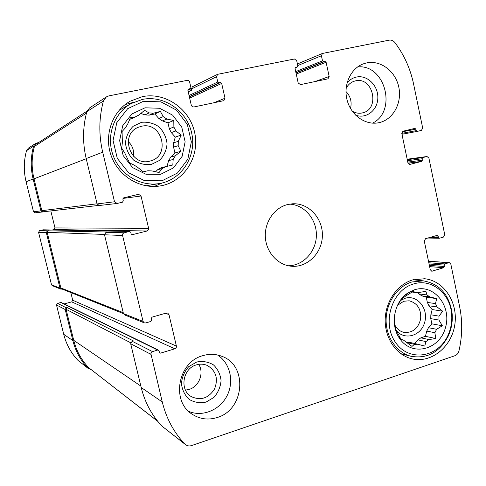 <?xml version="1.0" encoding="UTF-8"?>
<svg xmlns="http://www.w3.org/2000/svg" width="486" height="486" viewBox="0 0 486 486"><rect width="100%" height="100%" fill="white"/><g stroke="black" fill="none" stroke-linecap="round" stroke-linejoin="round"><path stroke-width="0.73" d="M412.019 292.025L415.566 292.481L413.185 291.333L405.446 296.223L401.879 298.756L397.834 304.631M426.927 294.935L429.831 296.891L421.775 295.822L418.908 293.89L426.927 294.935L425.924 291.321L418.999 292.475L415.566 292.481M428.956 305.761L437.096 306.988L435.48 303.598L427.358 302.426L428.956 305.761L432.157 309.552L430.845 314.776L439.01 316.143L438.925 320.067L442.363 325.772L436.616 329.277L428.482 327.71L426.744 331.088L434.855 332.71L436.616 329.277M430.845 314.776L430.76 318.64L438.925 320.067M417.917 339.829L425.924 341.597L428.913 339.562L420.87 337.825L417.917 339.829L414.698 343.529M407.189 342.66L414.449 344.337L417.881 344.258L409.977 342.442L407.049 342.545M394.541 325.183L395.999 329.988L401.011 339.271L403.477 340.115L412 346.415L414.449 344.337M414.601 289.759L407.608 293.173C393.751 302.146 389.821 325.681 400.021 339.046C412.42 356.852 439.502 349.75 445.401 327.856C452.095 306.277 433.986 283.441 414.601 289.759M425.924 341.597L424.746 346.099L417.881 344.258M434.855 332.71L435.833 338.523L428.913 339.562M437.096 306.988L442.673 311.204L439.01 316.143M429.831 296.891L436.689 298.611L435.48 303.598M129.774 119.216L131.299 118.894L139.032 115L144.542 110.328L149.117 112.898L144.95 114.878L149.147 115.158L153.382 113.189L149.117 112.898M136.554 116.203L139.032 115M162.403 120.911L166.85 119.052L163.241 116.616L158.849 118.517L162.403 120.911L167.956 122.837L169.322 128.741L173.879 127.022L175.889 130.941L181.254 135.065L178.289 141.323L173.666 142.793L173.569 147.088L178.192 145.697L178.289 141.323M169.322 128.741L171.303 132.593L175.889 130.941M168.63 160.623L173.174 159.463L175.349 155.781L170.774 157.002L168.63 160.623L167.02 166.34M157.743 169.65L162.111 168.642L165.817 166.619L161.388 167.664L157.743 169.65L155.569 171.765M135.248 116.974L130.479 117.661L127.672 124.118L125.418 127.842L122.083 131.518L122.363 142.586L121.719 148.133L124.866 153.169L129.495 162.913L134.203 165.125L137.89 167.518L143.206 171.819L147.866 170.756L152.13 170.951L159.068 172.536L162.111 168.642M145.004 107.813L131.821 114.022L122.727 125.728L119.623 140.588L123.171 155.556L132.605 167.585L145.964 174.261L160.532 174.34L173.423 167.907L182.165 156.292L185.13 141.772L181.758 127.132L172.676 115.182L159.584 108.263L145.004 107.813M173.174 159.463L172.822 164.997L165.817 166.619M178.192 145.697L180.901 151.304L175.349 155.781M166.85 119.052L173.788 120.492L173.879 127.022M153.382 113.189L160.392 111.416L163.241 116.616M352.162 111.081C355.497 113.123 358.96 113.718 362.55 112.867C380.356 109.204 373.145 76.363 355.454 80.889L354.148 81.241C350.637 82.45 347.958 84.831 346.111 88.385M345.983 91.52C350.546 96.301 352.052 101.957 350.509 108.475M141.396 126.293L138.285 127.289C119.034 134.634 130.801 167.36 150.259 160.988C171.102 156.194 162.221 121.026 141.396 126.293M128.225 141.529C132.465 145.575 134.215 150.484 133.492 156.255M196.38 364.883C182.639 368.431 179.255 390.215 191.484 396.704C200.87 400.81 208.549 398.247 214.52 389.007C218.469 378.74 216.112 370.921 207.443 365.545C203.913 363.965 200.226 363.747 196.38 364.883M198.731 364.342C204.314 372.944 199.157 386.552 189.169 389.408L185.482 390.106M394.395 324.028C396.43 328.554 399.62 331.337 403.975 332.381C412.571 333.068 418.124 328.633 420.633 319.083C421.313 309.224 417.498 303.124 409.194 300.798L403.769 301.235L397.499 305.317M295.743 67.335L295.045 68.55L298.185 82.954L300.476 84.625L328.014 78.835L329.168 76.484L326.106 62.251L324.988 61.418L323.633 61.692L322.51 60.853L321.41 55.75L322.467 53.448L389.158 40.156C391.394 39.809 393.308 40.617 394.911 42.592C404.133 54.869 410.348 68.654 413.568 83.938L422.692 128.055L421.429 130.394L417.225 131.402L416.223 130.625L415.919 129.161L414.91 128.383L403.101 131.202L401.819 133.559L407.936 162.84L410.026 164.365L421.733 161.395L422.364 160.216L422.061 158.77L422.692 157.592L427 156.516L428.895 158.059L444.745 234.683L443.505 237.059L439.417 238.237L438.402 237.52L438.105 236.087L437.303 235.346L425.542 238.681L424.284 241.074L430.28 269.748L431.775 271.218L443.797 267.695L444.417 266.504L444.119 265.083L444.739 263.892L449.319 262.61L450.82 264.074L459.628 306.66C462.593 321.319 462.374 336.057 458.972 350.88C458.322 353.31 456.962 354.932 454.89 355.728L191.587 445.571C189.34 446.276 187.304 445.96 185.488 444.617L184.814 444.01C173.818 432.388 166.309 418.385 162.288 401.989L150.867 353.595L152.033 351.785L157.64 350.048L158.375 350.102L158.916 350.795L159.827 353.061L160.574 353.122L175.094 348.729L176.272 347.539L176.406 346.099L168.964 314.533L167.609 313.033L166.419 313.008L152.027 317.139L151.243 318.5L151.62 320.092L150.842 321.453L145.654 322.947L144.306 322.88L143.066 321.416L122.521 235.23L122.818 233.784L123.705 232.946L129.44 231.445L130.746 232.259L131.135 233.881L132.149 234.726L147.064 230.99L148.491 229.769L148.631 228.317L141.013 196.01L138.601 194.309L123.693 197.857L122.891 199.199L123.28 200.827L122.478 202.17L117.175 203.446L114.526 201.775L102.698 152.185C98.67 134.889 98.913 117.825 103.421 100.985L106.361 96.902L108.84 95.888L187.632 80.275L188.744 80.658L189.522 81.593L190.907 87.419L190.372 88.616L188.404 89.084L187.875 90.281L191.308 105.274L192.237 106.665L193.799 106.993L223.839 100.663L225.012 98.239L221.677 83.428L220.456 82.565L218.979 82.863L217.758 82L216.562 76.691L217.594 74.328L294.413 58.994L296.709 60.683L297.827 65.835L297.286 67.007L295.445 67.457M185.488 444.617L162.057 426.198C151.875 415.463 144.925 402.572 141.207 387.512L130.691 343.76L132.137 341.257L133.328 340.905L67.135 307.547L66.272 307.784L57.488 303.319L61.224 302.474L158.375 350.102M144.306 322.88L124.58 314.91L123.438 313.561L104.508 234.787L105.978 232.314L107.199 232.01L39.566 230.643L43.054 229.817L129.713 231.415M116.919 203.488L99.296 205.499L97.091 203.932L86.186 158.551C82.48 142.738 82.699 127.119 86.848 111.695L89.552 107.947L106.361 96.902M216.562 76.691L191.417 88.962L192.371 86.787L217.594 74.328M91.143 369.621L88.045 368.273C80.621 360.503 75.561 351.275 72.864 340.583L63.733 334.313L56.498 304.977L57.488 303.319M88.495 368.68L78.131 360.515C71.09 353.152 66.296 344.416 63.733 334.313M66.272 307.784L65.227 309.539L72.864 340.583M64.182 303.92L71.721 301.867L72.7 300.22L70.828 292.56M47.355 230.838L46.298 232.581L59.972 288.162L60.799 289.121L62.105 289.067M60.799 289.121L52.3 285.683L51.516 284.778L38.564 232.284L39.566 230.643M52.275 229.987L54.001 229.568L54.991 227.934L50.823 210.918M38.765 142.447L35.521 143.467L33.583 146.122C30.618 156.984 30.466 167.949 33.127 179.024L40.958 210.875L42.543 211.975L43.509 211.756M42.543 211.975L35.004 212.832L33.51 211.799L26.092 181.74C23.571 171.291 23.717 160.939 26.523 150.684L28.358 148.175L35.521 143.467M191.417 88.962L191.697 90.183L188.234 91.854M379.341 122.6L379.116 122.648C365.891 125.71 351.159 115.589 347.162 100.323C343.001 85.105 350.625 68.301 363.577 63.781L366.748 62.894C380.738 59.912 395.628 71.381 398.806 87.182C402.183 102.941 393.198 119.465 379.341 122.6M217.278 417.486C208.464 420.25 200.22 419.236 192.559 414.455C170.762 401.661 177.797 362.009 202.844 355.655C209.521 353.68 215.96 353.942 222.175 356.426C248.036 365.612 244.543 409.722 217.278 417.486M142.392 96.641L130.151 101.216C112.199 111.264 103.731 135.381 111.209 155.818C118.529 176.309 140.217 189.327 160.234 185.919C183.653 182.201 199.722 157.452 194.85 133.498C190.354 109.484 165.805 91.793 142.392 96.641M412.523 279.936C397.25 284.486 385.416 301.593 385.191 319.903C384.882 338.207 396.224 354.804 411.369 358.674C430.602 363.838 451.312 347.472 454.732 325.189C458.511 302.966 444.18 280.55 424.521 278.739L412.523 279.936M287.42 204.582C274.213 207.893 264.39 222.284 265.356 237.235C266.213 252.198 277.652 264.925 291.108 266.207C307.219 267.968 322.188 253.103 322.388 235.619C322.892 218.141 308.525 202.692 292.359 203.804L287.42 204.582M98.524 205.438L43.424 211.768L41.839 210.669L34.014 178.83C31.39 167.913 31.529 157.106 34.439 146.401L36.037 144.214L87.03 111.13M123.456 313.634L61.673 288.891L60.841 287.931L47.172 232.363L48.236 230.625M157.841 421.429L88.652 367.641C81.356 359.974 76.381 350.868 73.72 340.334L66.09 309.303L67.135 307.547M288.301 265.769C303.24 265.727 316.161 251.614 316.38 235.497C316.805 219.386 304.455 204.77 289.535 204.126M401.236 353.948L401.709 353.887M413.932 279.869L413.507 279.657M395.397 329.277C403.076 340.856 420.597 336.762 424.551 322.753C429.004 308.944 417.304 294.237 404.881 298.343L400.13 300.731M426.744 331.088L425.42 336.33L420.87 337.825M430.76 318.64L431.854 323.834L428.482 327.71M421.775 295.822L426.265 297.207L427.358 302.426M417.656 292.402L418.908 293.89M413.386 284.012C391.904 290.021 381.644 323.02 395.495 342.369C408.781 362.185 437.983 357.824 447.928 335.431C451.154 328.366 452.357 320.942 451.549 313.172C449.714 292.858 430.967 278.192 413.386 284.012M411.885 281.971C397.451 286.284 386.297 302.462 386.115 319.739C385.86 337.023 396.612 352.654 410.937 356.256C427.133 359.069 439.563 352.344 448.232 336.075C451.622 328.645 452.885 320.839 452.035 312.668C448.991 294.395 439.429 283.788 423.349 280.847L411.885 281.971M133.51 102.358L125.133 104.569M154.287 186.46L162.117 182.991M131.226 103.524C114.082 112.892 105.924 135.782 113.019 155.18C119.963 174.632 140.642 186.934 159.633 183.508C181.6 179.802 196.551 156.437 191.855 133.923C187.511 111.355 164.383 94.831 142.398 99.411L131.226 103.524L119.009 110.413M145.94 185.792L159.633 183.508M141.493 122.314L133.152 126.281C128.626 130.849 126.062 136.445 125.467 143.06C126.257 149.7 128.984 155.386 133.65 160.113C139.136 163.727 145.035 165.173 151.353 164.45L159.572 160.386C163.995 155.824 166.491 150.283 167.062 143.777C166.303 137.246 163.648 131.621 159.098 126.895C153.704 123.225 147.835 121.7 141.493 122.314M173.569 147.088L174.93 152.969L170.774 157.002M171.303 132.593L175.276 137.082L173.666 142.793M149.147 115.158L154.827 113.973L158.849 118.517M140.831 113.457L144.95 114.878M143.473 101.276L127.684 108.67L116.78 122.672L113.056 140.466L117.308 158.4L128.632 172.779L144.628 180.737L162.032 180.786L177.408 173.065L187.821 159.195L191.344 141.882L187.335 124.428L176.521 110.152L160.909 101.86L143.473 101.276M188.653 411.356C202.498 417.298 219.964 409.99 227.108 395.64C234.404 381.37 230.091 362.939 217.497 354.968M196.709 362.021L188.762 366.62C184.449 371.468 182.007 377.13 181.436 383.606C182.189 389.985 184.783 395.264 189.224 399.437C194.449 402.463 200.068 403.344 206.088 402.08L213.925 397.402C218.135 392.573 220.516 386.971 221.069 380.593C220.346 374.317 217.819 369.081 213.482 364.901C208.342 361.815 202.753 360.861 196.709 362.021M372.549 123.158C397.427 111.173 385.167 63.982 357.66 66.904M355.539 115.115C366.165 119.283 377.713 110.237 377.835 97.874C378.26 85.542 367.161 74.644 356.39 77.067C352.648 77.9 349.519 79.904 347.004 83.082M174.93 152.969L180.901 151.304M175.276 137.082L181.254 135.065M167.956 122.837L173.788 120.492M154.827 113.973L160.392 111.416M425.42 336.33L435.833 338.523M431.854 323.834L442.363 325.772M432.157 309.552L442.673 311.204M426.265 297.207L436.689 298.611M321.41 55.75L297.772 65.561M426.842 156.547L407.183 159.226L427 156.516M448.809 262.671L428.518 261.34M184.814 444.01L162.057 426.198M162.288 401.989L141.207 387.512M150.921 354.33L130.691 343.76M152.483 351.591L132.137 341.257M143.066 321.416L123.438 313.561M122.569 235.473L104.508 234.787M124.167 232.776L105.978 232.314M114.526 201.775L97.091 203.932M102.698 152.185L86.186 158.551M103.421 100.985L86.848 111.695M297.128 67.05L295.093 67.888M329.168 76.484L314.867 81.605M326.106 62.251L296.241 74.042M324.988 61.418L296.004 72.949M323.633 61.692L295.95 72.718M322.51 60.853L295.713 71.612M417.188 131.408L401.971 134.276L417.225 131.402M416.223 130.625L401.788 133.371M415.919 129.161L402.177 131.815M410.026 164.365L409.662 164.408M421.733 161.395L408.027 163.156M422.364 160.216L407.784 162.117M422.061 158.77L407.493 160.708M422.692 157.592L407.274 159.681M438.402 237.52L430.153 237.362M438.105 236.087L434.776 236.032M432.321 271.158L431.24 271.067M443.797 267.695L429.624 266.632M444.417 266.504L429.369 265.405M444.119 265.083L429.083 264.02M444.739 263.892L428.828 262.805M88.045 368.273L78.131 360.515M65.227 309.539L56.498 304.977M157.64 350.048L60.756 302.432M160.574 353.122L159.335 352.502M174.869 348.808L71.721 301.867M176.406 346.099L72.7 300.22M168.964 314.533L165.331 313.324M59.972 288.162L51.516 284.778M46.298 232.581L38.564 232.284M129.44 231.445L42.883 229.835M132.441 234.695L131.858 234.677M147.064 230.99L54.001 229.568M148.631 228.317L54.991 227.934M141.013 196.01L122.976 198.434M40.958 210.875L33.51 211.799M33.127 179.024L26.092 181.74M33.583 146.122L26.523 150.684M190.141 88.695L187.863 89.819M188.635 88.999L188.197 89.217M225.012 98.239L213.81 102.801M221.677 83.428L189.668 98.105M220.456 82.565L189.4 96.951M218.979 82.863L189.327 96.635M217.758 82L189.06 95.463M97.06 203.798L41.839 210.669M86.235 158.74L34.014 178.83M86.472 113.11L34.439 146.401M123.219 312.662L60.841 287.931M104.454 234.434L47.172 232.363M157.695 421.253L88.652 367.641M140.867 386.109L73.72 340.334M130.698 342.788L66.09 309.303M399.225 336.306L400.021 339.046M405.446 296.223L407.608 293.173M322.467 53.448L297.42 63.952M449.319 262.61L428.5 261.255M297.286 67.007L295.087 67.912M439.198 238.268L427.82 238.031M190.372 88.616L187.857 89.855M191.369 88.634L187.888 90.341M451.549 313.172L452.035 312.668M447.928 335.431L448.232 336.075M400.847 353.668L410.937 356.256M413.051 279.778L423.349 280.847"/></g></svg>
